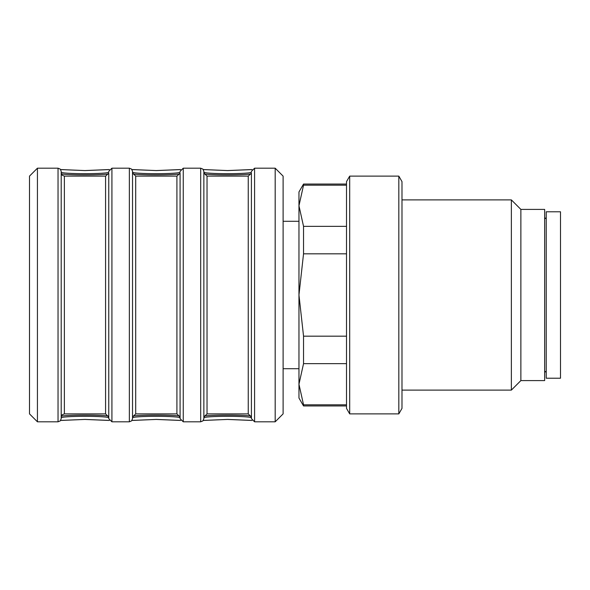 <?xml version="1.0" encoding="UTF-8"?>
<svg xmlns="http://www.w3.org/2000/svg" width="590" height="590" viewBox="0 0 590 590"><rect width="100%" height="100%" fill="white"/><g stroke="black" fill="none" stroke-linecap="round" stroke-linejoin="round"><path stroke-width="0.89" d="M546.237 371.877L544.651 371.877M546.237 218.123L544.651 218.123M544.651 218.425L546.237 218.425M544.651 371.575L546.237 371.575M560.5 211.781L560.5 378.22L546.237 378.22L546.237 211.781L560.5 211.781M283.112 176.366L283.112 413.634M29.5 413.634L29.5 176.366M248.243 413.878L207.031 413.878L207.031 176.122L248.243 176.122L248.243 413.878L251.414 417.049L251.414 416.415L251.414 418.635L251.414 173.585M251.414 173.202L248.243 176.122M251.414 418C252.557 415.766 202.709 415.766 203.86 418L203.86 416.415M207.031 413.878L203.86 417.049L203.86 173.202M203.86 173.585L203.86 172C202.709 174.234 252.557 174.234 251.414 172M203.86 171.624L203.86 418.376M176.912 413.878L135.7 413.878L135.7 176.122L176.912 176.122L176.912 413.878L180.083 417.049L180.083 416.415L180.083 418.635L180.083 173.585M180.083 173.202L176.912 176.122M180.083 418C181.233 415.766 131.378 415.766 132.529 418L132.529 416.415M135.7 413.878L132.529 417.049L132.529 173.202M132.529 173.585L132.529 172C131.378 174.234 181.233 174.234 180.083 172M132.529 171.624L132.529 418.376M105.581 413.878L64.369 413.878L64.369 176.122L105.581 176.122L105.581 413.878L108.752 417.049L108.752 416.415L108.752 418.635L108.752 173.585M108.752 173.202L105.581 176.122M108.752 418C109.902 415.766 60.055 415.766 61.205 418L61.205 416.415M64.369 413.878L62.149 414.792L61.205 417.049L61.205 172.951L62.149 175.208L64.369 176.122M61.205 173.585L61.205 172C60.055 174.234 109.902 174.234 108.752 172M61.205 171.624L61.205 418.376M251.318 416.297C250.116 414.733 205.158 414.733 203.948 416.297M179.994 416.297C178.785 414.733 133.827 414.733 132.617 416.297M108.663 416.297C107.454 414.733 62.496 414.733 61.294 416.297M203.948 173.703C205.158 175.267 250.116 175.267 251.318 173.703M61.294 173.703C62.496 175.267 107.454 175.267 108.663 173.703M132.617 173.703C133.827 175.267 178.785 175.267 179.994 173.703M346.514 185.186L303.54 185.186L303.54 184.043L298.96 191.971L298.96 398.029L303.54 405.957L346.514 405.957M303.54 185.186L298.96 205.77L303.54 226.361L303.54 253.818L298.96 295L303.54 336.182L303.54 363.639L298.96 384.23L303.54 404.814L298.96 384.23M303.54 226.361L346.514 226.361M346.514 253.818L303.54 253.818M303.54 336.182L346.514 336.182M346.514 363.639L303.54 363.639M346.514 404.814L303.54 404.814L303.54 405.957M349.686 176.122L346.514 181.609L346.514 408.391L349.686 413.878L398.825 413.878L398.825 176.122L349.686 176.122L349.686 413.878M398.825 176.122L401.989 181.609L401.989 408.391L398.825 413.878M511.36 390.108L520.874 380.594L520.874 209.406L511.36 199.892L511.36 390.108L401.989 390.108M520.874 209.406L544.651 209.406L544.651 380.594L520.874 380.594M251.959 420.419L227.637 419.424L203.307 420.419M180.629 420.419L156.306 419.424L131.983 420.419M109.305 420.419L84.975 419.424L60.652 420.419M60.652 169.581L84.975 170.576L109.305 169.581M131.983 169.581L156.306 170.576L180.629 169.581M203.307 169.581L227.637 170.576L251.959 169.581M111.923 421.806L129.358 421.806L129.358 168.194L111.923 168.194L111.923 421.806L108.752 418.635M183.254 421.806L200.689 421.806L200.689 168.194L183.254 168.194L183.254 421.806L180.083 418.635M254.578 421.806L275.183 421.806L275.183 168.194L254.578 168.194L254.578 421.806L251.414 418.635M37.428 421.806L58.034 421.806L58.034 168.194L37.428 168.194L37.428 421.806L29.5 413.878M207.031 176.122L203.86 172.951M135.7 176.122L132.529 172.951M254.578 168.194L251.414 171.366M251.989 420.464L227.497 419.431L203.277 420.464M251.989 169.537L227.497 170.569L203.277 169.537M200.689 421.806L202.908 420.899L203.86 418.635M200.689 168.194L202.908 169.101L203.86 171.366M111.923 168.194L108.752 171.366M109.334 420.464L84.842 419.431L60.623 420.464M109.334 169.537L84.842 170.569L60.623 169.537M58.034 421.806L60.254 420.899L61.205 418.635M58.034 168.194L60.254 169.101L61.205 171.366M183.254 168.194L180.083 171.366M180.665 420.464L156.166 419.431L131.946 420.464M180.665 169.537L156.166 170.569L131.946 169.537M129.358 421.806L131.585 420.899L132.529 418.635M129.358 168.194L131.585 169.101L132.529 171.366M275.183 421.806L283.112 413.878M275.183 168.194L283.112 176.122M37.428 168.194L29.5 176.122M283.112 368.706L298.96 368.706M283.112 221.294L298.96 221.294M303.54 184.043L346.514 184.043M511.36 199.892L401.989 199.892"/></g></svg>
